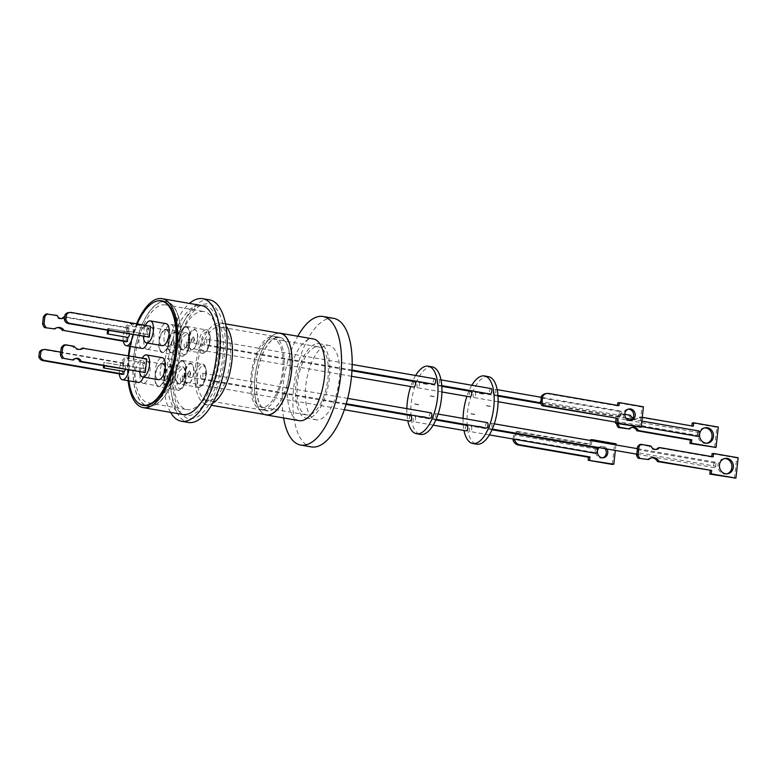 <?xml version="1.0" encoding="UTF-8"?>
<svg xmlns="http://www.w3.org/2000/svg" width="777" height="777" viewBox="0 0 777 777"><rect width="100%" height="100%" fill="white"/><g stroke="black" fill="none" stroke-linecap="round" stroke-linejoin="round"><path stroke-width="0.58" stroke-dasharray="3.88 2.91" d="M220.027 357.167A55.759 23.834 -80.2 0 0 201.738 305.594A55.759 23.834 -80.2 0 0 170.911 363.986A55.759 23.834 -80.2 0 0 189.209 415.559A55.759 23.834 -80.2 0 0 220.027 357.167M201.262 366.589C199.194 368.628 197.844 371.921 197.232 376.476C196.902 384.207 198.562 387.082 202.205 385.11C204.273 383.071 205.614 379.778 206.235 375.223C206.565 367.492 204.905 364.617 201.262 366.589M181.789 368.871C179.37 370.542 177.778 374.019 177.02 379.283C176.622 386.266 178.04 389.316 181.255 388.442C183.663 386.742 185.256 383.275 186.024 378.03C186.383 371.124 184.975 368.075 181.789 368.871M209.518 344.347C210.936 336.645 210.004 332.449 206.731 331.75C204.604 332.294 202.914 334.819 201.651 339.316C200.233 347.018 201.165 351.214 204.438 351.923C206.565 351.369 208.255 348.844 209.518 344.347M283.595 417.958A65.239 27.885 99.8 0 1 283.168 384.77A65.239 27.885 99.8 0 1 297.776 336.247M333.692 318.347A65.239 27.885 -80.2 0 0 329.866 318.298A65.239 27.885 -80.2 0 0 294.366 382.235A65.239 27.885 -80.2 0 0 311.373 446.911M326.777 345.386A37.762 16.142 99.8 0 1 328.992 345.425A37.762 16.142 99.8 0 1 338.84 382.857A37.762 16.142 99.8 0 1 318.288 419.862A37.762 16.142 99.8 0 1 316.074 419.833A37.762 16.142 99.8 0 1 306.225 382.401A37.762 16.142 99.8 0 1 326.777 345.386M316.929 343.677A37.762 16.142 99.8 0 1 319.143 343.716A37.762 16.142 99.8 0 1 328.992 381.148A37.762 16.142 99.8 0 1 308.44 418.152A37.762 16.142 99.8 0 1 306.225 418.123A37.762 16.142 99.8 0 1 296.377 380.691A37.762 16.142 99.8 0 1 316.929 343.677M299.135 420.648A41.472 17.725 99.8 0 1 287.956 382.333A41.472 17.725 99.8 0 1 310.878 338.908A41.472 17.725 99.8 0 1 313.316 338.937M264.666 414.5A41.472 17.725 99.8 0 1 255.662 371.998A41.472 17.725 99.8 0 1 277.943 333.187A41.472 17.725 99.8 0 1 278.788 333.119M316.569 346.843A34.557 14.773 99.8 0 1 318.599 346.872A34.557 14.773 99.8 0 1 327.603 381.128A34.557 14.773 99.8 0 1 308.799 414.996A34.557 14.773 99.8 0 1 306.779 414.967A34.557 14.773 99.8 0 1 297.766 380.711A34.557 14.773 99.8 0 1 316.569 346.843M271.26 338.976A34.557 14.773 99.8 0 1 273.29 339.005A34.557 14.773 99.8 0 1 282.294 373.261A34.557 14.773 99.8 0 1 263.49 407.129A34.557 14.773 99.8 0 1 261.47 407.099A34.557 14.773 99.8 0 1 252.457 372.843A34.557 14.773 99.8 0 1 271.26 338.976M280.351 333.382A41.298 17.657 -80.2 0 0 255.099 376.602A41.298 17.657 -80.2 0 0 266.22 414.772M263.218 409.586A37.043 15.831 99.8 0 1 261.043 409.557A37.043 15.831 99.8 0 1 251.379 372.834A37.043 15.831 99.8 0 1 271.542 336.528A37.043 15.831 99.8 0 1 273.708 336.558A37.043 15.831 99.8 0 1 283.372 373.271A37.043 15.831 99.8 0 1 263.218 409.586M277.447 337.548A37.043 15.831 -80.2 0 0 257.294 373.854A37.043 15.831 -80.2 0 0 266.948 410.577A37.043 15.831 -80.2 0 0 269.124 410.606A37.043 15.831 -80.2 0 0 289.277 374.3A37.043 15.831 -80.2 0 0 279.623 337.577A37.043 15.831 -80.2 0 0 277.447 337.548M289.724 371.794A37.325 15.948 99.8 0 1 266.899 410.848A37.325 15.948 99.8 0 1 256.847 376.359A37.325 15.948 99.8 0 1 279.671 337.305A37.325 15.948 99.8 0 1 289.724 371.794M170.571 412.364A62.199 26.583 99.8 0 1 165.831 355.429A62.199 26.583 99.8 0 1 189.481 303.418M209.557 299.883A62.199 26.583 -80.2 0 0 205.905 299.835A62.199 26.583 -80.2 0 0 172.067 360.8A62.199 26.583 -80.2 0 0 188.287 422.455M182.566 414.452A55.293 23.631 99.8 0 1 167.677 363.354A55.293 23.631 99.8 0 1 201.476 305.497M128.088 380.72A55.293 23.631 99.8 0 1 128.273 356.517A55.293 23.631 99.8 0 1 128.37 355.711M129.856 346.338A55.293 23.631 99.8 0 1 136.577 323.824M201.058 311.509A49.757 21.27 99.8 0 1 203.982 311.548A49.757 21.27 99.8 0 1 216.958 360.868A49.757 21.27 99.8 0 1 189.879 409.644A49.757 21.27 99.8 0 1 186.966 409.605A49.757 21.27 99.8 0 1 173.99 360.275A49.757 21.27 99.8 0 1 201.058 311.509M162.646 304.837A49.757 21.27 99.8 0 1 165.569 304.875A49.757 21.27 99.8 0 1 178.545 354.205A49.757 21.27 99.8 0 1 151.466 402.972A49.757 21.27 99.8 0 1 148.543 402.933A49.757 21.27 99.8 0 1 135.577 353.603A49.757 21.27 99.8 0 1 162.646 304.837M139.248 403.661A53.137 22.708 99.8 0 1 129.225 356.381A53.137 22.708 99.8 0 1 157.061 301.068M133.654 357.158A53.137 22.708 -80.2 0 0 147.97 406.254A53.137 22.708 -80.2 0 0 180.458 350.66A53.137 22.708 -80.2 0 0 166.142 301.554A53.137 22.708 -80.2 0 0 133.654 357.158M147.611 349.31A11.169 4.769 99.8 0 1 146.96 349.31A11.169 4.769 99.8 0 1 144.046 338.238A11.169 4.769 99.8 0 1 150.116 327.292A11.169 4.769 99.8 0 1 150.777 327.302A11.169 4.769 99.8 0 1 153.691 338.364A11.169 4.769 99.8 0 1 147.611 349.31M165.452 329.953A11.169 4.769 -80.2 0 0 159.372 340.899A11.169 4.769 -80.2 0 0 162.286 351.962A11.169 4.769 -80.2 0 0 162.937 351.971A11.169 4.769 -80.2 0 0 169.017 341.025A11.169 4.769 -80.2 0 0 166.103 329.963A11.169 4.769 -80.2 0 0 165.452 329.953M163.966 380.526A11.169 4.769 99.8 0 1 163.316 380.516A11.169 4.769 99.8 0 1 160.402 369.444A11.169 4.769 99.8 0 1 166.482 358.498A11.169 4.769 99.8 0 1 167.133 358.508A11.169 4.769 99.8 0 1 170.046 369.58A11.169 4.769 99.8 0 1 163.966 380.526M181.808 361.159A11.169 4.769 -80.2 0 0 175.738 372.105A11.169 4.769 -80.2 0 0 178.642 383.178A11.169 4.769 -80.2 0 0 179.302 383.187A11.169 4.769 -80.2 0 0 185.373 372.241A11.169 4.769 -80.2 0 0 182.469 361.169A11.169 4.769 -80.2 0 0 181.808 361.159M143.755 383.333A11.169 4.769 99.8 0 1 143.104 383.323A11.169 4.769 99.8 0 1 140.19 372.251A11.169 4.769 99.8 0 1 146.27 361.305A11.169 4.769 99.8 0 1 146.921 361.315A11.169 4.769 99.8 0 1 149.835 372.387A11.169 4.769 99.8 0 1 143.755 383.333M161.597 363.966A11.169 4.769 -80.2 0 0 155.526 374.912A11.169 4.769 -80.2 0 0 158.43 385.984A11.169 4.769 -80.2 0 0 159.091 385.994A11.169 4.769 -80.2 0 0 165.171 375.048A11.169 4.769 -80.2 0 0 162.257 363.976A11.169 4.769 -80.2 0 0 161.597 363.966M167.822 346.513A11.169 4.769 99.8 0 1 167.172 346.503A11.169 4.769 99.8 0 1 164.258 335.431A11.169 4.769 99.8 0 1 170.328 324.485A11.169 4.769 99.8 0 1 170.989 324.495A11.169 4.769 99.8 0 1 173.902 335.557A11.169 4.769 99.8 0 1 167.822 346.513M185.664 327.146A11.169 4.769 -80.2 0 0 179.584 338.092A11.169 4.769 -80.2 0 0 182.498 349.164A11.169 4.769 -80.2 0 0 183.149 349.164A11.169 4.769 -80.2 0 0 189.229 338.218A11.169 4.769 -80.2 0 0 186.315 327.156A11.169 4.769 -80.2 0 0 185.664 327.146M128.827 380.847A52.914 22.611 99.8 0 1 128.885 355.798M130.361 346.425A52.914 22.611 99.8 0 1 137.228 323.931M151.117 406.08A52.914 22.611 99.8 0 1 148.009 406.041A52.914 22.611 99.8 0 1 134.217 353.593A52.914 22.611 99.8 0 1 163.005 301.729A52.914 22.611 99.8 0 1 166.103 301.767A52.914 22.611 99.8 0 1 179.905 354.225A52.914 22.611 99.8 0 1 151.117 406.08M162.859 352.68A11.888 5.08 99.8 0 1 162.16 352.671A11.888 5.08 99.8 0 1 159.062 340.889A11.888 5.08 99.8 0 1 165.53 329.244A11.888 5.08 99.8 0 1 166.229 329.254A11.888 5.08 99.8 0 1 169.328 341.035A11.888 5.08 99.8 0 1 162.859 352.68M175.32 372.902A11.888 5.08 99.8 0 1 182.585 360.46A11.888 5.08 99.8 0 1 185.79 371.445A11.888 5.08 99.8 0 1 178.525 383.887A11.888 5.08 99.8 0 1 175.32 372.902M155.109 375.709A11.888 5.08 99.8 0 1 162.374 363.267A11.888 5.08 99.8 0 1 165.579 374.252A11.888 5.08 99.8 0 1 158.314 386.693A11.888 5.08 99.8 0 1 155.109 375.709M183.071 349.873A11.888 5.08 99.8 0 1 182.372 349.864A11.888 5.08 99.8 0 1 179.273 338.082A11.888 5.08 99.8 0 1 185.742 326.437A11.888 5.08 99.8 0 1 186.441 326.447A11.888 5.08 99.8 0 1 189.539 338.228A11.888 5.08 99.8 0 1 183.071 349.873M123.368 341.278A11.169 4.769 99.8 0 1 124.456 330.06A11.169 4.769 99.8 0 1 129.438 323.698A11.169 4.769 99.8 0 1 130.089 323.708A11.169 4.769 99.8 0 1 133.003 334.79M142.036 348.446A11.169 4.769 99.8 0 1 139.122 337.383A11.169 4.769 99.8 0 1 145.192 326.437A11.169 4.769 99.8 0 1 145.853 326.447A11.169 4.769 99.8 0 1 147.309 343.055M139.656 372.028A11.169 4.769 99.8 0 1 142.23 358.119M158.391 379.662A11.169 4.769 99.8 0 1 155.478 368.589A11.169 4.769 99.8 0 1 161.558 357.643A11.169 4.769 99.8 0 1 162.208 357.653M119.328 373.883A11.169 4.769 99.8 0 1 125.583 357.711A11.169 4.769 99.8 0 1 126.243 357.721A11.169 4.769 99.8 0 1 128.914 370.163M138.18 382.469A11.169 4.769 99.8 0 1 135.266 371.396A11.169 4.769 99.8 0 1 141.346 360.45A11.169 4.769 99.8 0 1 141.997 360.46A11.169 4.769 99.8 0 1 143.463 377.068M143.356 336.587A11.169 4.769 99.8 0 1 145.425 325.359M162.238 345.648A11.169 4.769 99.8 0 1 159.334 334.576A11.169 4.769 99.8 0 1 165.404 323.63A11.169 4.769 99.8 0 1 166.064 323.64M414.549 381.633A2.768 1.185 -80.2 0 0 413.073 384.159A2.768 1.185 -80.2 0 0 413.607 387.033M185.062 347.368A2.768 1.185 99.8 0 1 184.897 347.358A2.768 1.185 99.8 0 1 184.178 344.619A2.768 1.185 99.8 0 1 185.684 341.909A2.768 1.185 99.8 0 1 185.849 341.919A2.768 1.185 99.8 0 1 186.567 344.658A2.768 1.185 99.8 0 1 185.062 347.368M430.905 412.849A2.768 1.185 -80.2 0 0 429.428 415.374A2.768 1.185 -80.2 0 0 429.963 418.249M201.418 378.574A2.768 1.185 99.8 0 1 201.262 378.574A2.768 1.185 99.8 0 1 200.544 375.835A2.768 1.185 99.8 0 1 202.039 373.125A2.768 1.185 99.8 0 1 202.205 373.125A2.768 1.185 99.8 0 1 202.923 375.864A2.768 1.185 99.8 0 1 201.418 378.574M410.693 415.656A2.768 1.185 -80.2 0 0 409.217 418.181A2.768 1.185 -80.2 0 0 409.761 421.047M181.216 381.381A2.768 1.185 99.8 0 1 181.051 381.381A2.768 1.185 99.8 0 1 180.332 378.642A2.768 1.185 99.8 0 1 181.828 375.932A2.768 1.185 99.8 0 1 181.993 375.932A2.768 1.185 99.8 0 1 182.712 378.671A2.768 1.185 99.8 0 1 181.216 381.381M434.751 378.826A2.768 1.185 -80.2 0 0 433.284 381.352A2.768 1.185 -80.2 0 0 433.819 384.226M205.274 344.561A2.768 1.185 99.8 0 1 205.109 344.551A2.768 1.185 99.8 0 1 204.39 341.812A2.768 1.185 99.8 0 1 205.895 339.102A2.768 1.185 99.8 0 1 206.06 339.112A2.768 1.185 99.8 0 1 206.779 341.851A2.768 1.185 99.8 0 1 205.274 344.561M61.354 318.609A5.118 4.584 -97.9 0 1 60.635 318.784A5.118 4.584 -97.9 0 1 59.353 318.755A5.118 4.584 -97.9 0 1 55.73 315.637L57.187 315.443M75.631 358.459A5.118 4.584 82.1 0 0 74.893 358.498A5.118 4.584 82.1 0 0 71.989 360.275M415.637 375.485A34.275 14.656 -80.2 0 0 412.975 380.633M412.694 381.284A34.275 14.656 -80.2 0 0 410.703 386.558M432.226 366.87A34.275 14.656 -80.2 0 0 411.266 402.748A34.275 14.656 -80.2 0 0 420.503 434.421M487.092 422.601A2.768 1.185 -80.2 0 0 485.625 425.126A2.768 1.185 -80.2 0 0 486.159 428.001M434.226 418.988A2.768 1.185 99.8 0 1 434.061 418.978A2.768 1.185 99.8 0 1 433.343 416.239A2.768 1.185 99.8 0 1 434.848 413.529A2.768 1.185 99.8 0 1 435.003 413.529A2.768 1.185 99.8 0 1 435.722 416.278A2.768 1.185 99.8 0 1 434.226 418.988M470.736 391.394A2.768 1.185 -80.2 0 0 469.259 393.91A2.768 1.185 -80.2 0 0 469.803 396.785M417.861 387.772A2.768 1.185 99.8 0 1 417.705 387.772A2.768 1.185 99.8 0 1 416.977 385.033A2.768 1.185 99.8 0 1 418.482 382.323A2.768 1.185 99.8 0 1 418.648 382.323A2.768 1.185 99.8 0 1 419.366 385.062A2.768 1.185 99.8 0 1 417.861 387.772M466.88 425.407A2.768 1.185 -80.2 0 0 465.413 427.933A2.768 1.185 -80.2 0 0 465.947 430.808M414.015 421.785A2.768 1.185 99.8 0 1 413.85 421.785A2.768 1.185 99.8 0 1 413.131 419.046A2.768 1.185 99.8 0 1 414.636 416.336A2.768 1.185 99.8 0 1 414.792 416.336A2.768 1.185 99.8 0 1 415.52 419.085A2.768 1.185 99.8 0 1 414.015 421.785M490.947 388.587A2.768 1.185 -80.2 0 0 489.471 391.103A2.768 1.185 -80.2 0 0 490.015 393.978M438.073 384.965A2.768 1.185 99.8 0 1 437.907 384.965A2.768 1.185 99.8 0 1 437.189 382.226A2.768 1.185 99.8 0 1 438.694 379.516A2.768 1.185 99.8 0 1 438.859 379.516A2.768 1.185 99.8 0 1 439.578 382.255A2.768 1.185 99.8 0 1 438.073 384.965M471.824 385.237A34.275 14.656 -80.2 0 0 469.172 390.384M468.881 391.045A34.275 14.656 -80.2 0 0 466.89 396.309M488.422 376.631A34.275 14.656 -80.2 0 0 467.463 412.5A34.275 14.656 -80.2 0 0 476.699 444.182M637.227 449.572L716.025 463.247A2.768 1.185 -80.2 0 0 715.316 462.189A2.768 1.185 -80.2 0 0 715.161 462.189A2.768 1.185 -80.2 0 0 713.655 464.899A2.768 1.185 -80.2 0 0 714.374 467.637A2.768 1.185 -80.2 0 0 714.539 467.637A2.768 1.185 -80.2 0 0 715.695 466.258L636.897 452.573M490.413 428.739A2.768 1.185 99.8 0 1 490.248 428.739A2.768 1.185 99.8 0 1 489.529 425.99A2.768 1.185 99.8 0 1 491.035 423.28A2.768 1.185 99.8 0 1 491.2 423.29A2.768 1.185 99.8 0 1 491.919 426.029A2.768 1.185 99.8 0 1 490.413 428.739M698.795 430.973A2.768 1.185 -80.2 0 0 697.639 432.352L618.842 418.677A2.768 1.185 -80.2 0 0 618.502 421.678L697.299 435.353A2.768 1.185 -80.2 0 0 697.863 436.373M474.057 397.523A2.768 1.185 99.8 0 1 473.892 397.523A2.768 1.185 99.8 0 1 473.174 394.784A2.768 1.185 99.8 0 1 474.679 392.074A2.768 1.185 99.8 0 1 474.834 392.074A2.768 1.185 99.8 0 1 475.563 394.813A2.768 1.185 99.8 0 1 474.057 397.523M596.445 447.892A2.768 1.185 -80.2 0 0 595.425 448.951L515.132 435.013A2.768 1.185 -80.2 0 0 514.733 438.626L595.017 452.564A2.768 1.185 -80.2 0 0 595.512 453.292M470.202 431.546A2.768 1.185 99.8 0 1 470.036 431.536A2.768 1.185 99.8 0 1 469.318 428.797A2.768 1.185 99.8 0 1 470.823 426.087A2.768 1.185 99.8 0 1 470.988 426.097A2.768 1.185 99.8 0 1 471.707 428.836A2.768 1.185 99.8 0 1 470.202 431.546M541.025 397.911L621.309 411.849A2.768 1.185 -80.2 0 0 620.668 411.072A2.768 1.185 -80.2 0 0 620.512 411.072A2.768 1.185 -80.2 0 0 619.007 413.782A2.768 1.185 -80.2 0 0 619.725 416.521A2.768 1.185 -80.2 0 0 619.891 416.521A2.768 1.185 -80.2 0 0 620.91 415.462L540.627 401.524M494.269 394.716A2.768 1.185 99.8 0 1 494.104 394.716A2.768 1.185 99.8 0 1 493.385 391.977A2.768 1.185 99.8 0 1 494.891 389.267A2.768 1.185 99.8 0 1 495.046 389.267A2.768 1.185 99.8 0 1 495.775 392.006A2.768 1.185 99.8 0 1 494.269 394.716M655.875 449.407A5.983 5.352 -98.9 0 1 655.157 449.582A5.983 5.352 -98.9 0 1 653.574 449.562A5.983 5.352 -98.9 0 1 649.485 446.289L650.951 446.056M726.864 473.853A7.78 6.964 -98.9 0 1 726.136 474.009A7.78 6.964 -98.9 0 1 724.086 473.999A7.78 6.964 -98.9 0 1 717.948 466.268A7.78 6.964 -98.9 0 1 723.717 458.644A7.78 6.964 -98.9 0 1 724.465 458.566M631.963 427.399A5.983 5.352 81.5 0 0 631.215 427.457A5.983 5.352 81.5 0 0 628.117 429.234M704.652 427.884A7.78 6.964 81.5 0 0 703.913 427.952A7.78 6.964 81.5 0 0 698.096 435.567A7.78 6.964 81.5 0 0 704.215 443.317A7.78 6.964 81.5 0 0 706.235 443.346A7.78 6.964 81.5 0 0 706.953 443.191M606.944 448.989A5.808 5.196 81.5 0 0 603.253 446.319A5.808 5.196 81.5 0 0 601.748 446.299A5.808 5.196 81.5 0 0 599.106 447.63M605.069 448.659A5.808 5.196 81.5 0 0 601.738 446.542A5.808 5.196 81.5 0 0 600.232 446.532A5.808 5.196 81.5 0 0 595.891 452.204A5.808 5.196 81.5 0 0 600.456 457.993A5.808 5.196 81.5 0 0 601.961 458.012A5.808 5.196 81.5 0 0 602.709 457.838M630.147 420.493A5.808 5.196 -98.9 0 1 629.399 420.668A5.808 5.196 -98.9 0 1 627.874 420.658A5.808 5.196 -98.9 0 1 623.29 414.889A5.808 5.196 -98.9 0 1 627.602 409.197A5.808 5.196 -98.9 0 1 628.36 409.149M616.86 423.465L617.686 416.122L619.152 415.899L618.842 418.677M618.502 421.678L618.278 423.718M513.199 439.034L513.762 434.003L515.248 433.78M515.695 433.148A7.1 6.352 -98.5 0 1 517.55 431.497L516.035 431.73A7.1 6.352 81.5 0 0 514.529 432.954M516.035 431.73L589.908 444.551L590.365 440.501M590.433 439.86L614.568 444.046L612.295 464.432M619.152 415.899A8.984 8.042 -98.5 0 1 621.328 413.694L619.861 413.908L628.923 415.481A7.187 6.43 81.5 0 0 635.557 419.172A7.187 6.43 81.5 0 0 639.092 417.249L691.889 425.942M692.22 423.028L716.841 427.301L714.568 447.688M619.861 413.908A8.984 8.042 81.5 0 0 617.686 416.122M639.675 427.428L641.919 407.051L643.434 406.808M641.919 407.051L617.783 402.855M617.501 405.4L617.453 405.885L618.968 405.652M617.453 405.885L547.28 393.706A7.1 6.352 81.1 0 0 545.405 393.696M517.55 431.497L591.423 444.318L589.908 444.551M591.423 444.318L591.821 440.753M616.083 443.822L614.568 444.046M615.957 444.939L615.335 450.446M621.328 413.694L624.805 414.296M630.38 415.268L628.923 415.481M632.964 418.094A7.187 6.43 81.5 0 0 637.014 418.958A7.187 6.43 81.5 0 0 640.559 417.026L639.092 417.249M640.559 417.026L642.268 417.327M693.307 426.185L691.841 426.408M718.307 427.078L716.841 427.301M647.27 459.79A7.187 6.43 -98.9 0 1 650.757 457.867A7.187 6.43 -98.9 0 1 651.505 457.799M734.44 478.36L736.683 457.983L738.15 457.75M736.683 457.983L712.062 453.71M711.742 456.614L713.15 456.857M711.693 457.09L658.226 447.805M649.485 446.289L639.714 444.59M621.309 411.849L620.91 415.462M514.656 439.287L514.733 438.626M515.132 435.013L515.277 433.78M595.017 452.564L595.425 448.951M697.299 435.353L697.639 432.352M716.025 463.247L715.695 466.258M463.063 418.405A34.275 14.656 -80.2 0 0 463.16 424.028M463.209 424.747A34.275 14.656 -80.2 0 0 463.976 430.487M406.866 408.653A34.275 14.656 -80.2 0 0 406.963 414.277M407.012 414.986A34.275 14.656 -80.2 0 0 407.779 420.736M127.399 331.041A2.768 1.185 99.8 0 1 127.234 331.041A2.768 1.185 99.8 0 1 126.515 328.302A2.768 1.185 99.8 0 1 128.02 325.592L127.399 331.041L148.086 334.634L147.776 337.354M71.231 312.48L69.726 312.694A5.526 4.953 82.1 0 0 68.337 312.665M69.726 312.694L149.009 326.457L148.698 329.176L128.02 325.592M149.009 326.457L150.524 326.243M122.222 374.388L123.465 363.481L124.971 363.277L60.732 352.127M123.465 363.481L44.172 349.718A5.526 4.953 82.1 0 0 42.793 349.699M103.594 365.763L103.982 362.412A2.768 1.185 99.8 0 1 104.118 362.412A2.768 1.185 99.8 0 1 104.672 365.948M123.669 365.831L103.982 362.412M125.359 369.541A2.768 1.185 99.8 0 0 124.806 366.006A2.768 1.185 99.8 0 0 124.66 365.996L124.971 363.277M123.057 371.28L124.048 371.455M123.543 365.054A2.768 1.185 99.8 0 1 123.388 365.054A2.768 1.185 99.8 0 1 122.659 362.315A2.768 1.185 99.8 0 1 124.165 359.605L123.543 365.054L144.231 368.648L143.764 372.737M63.976 344.988L72.776 346.513A7.197 6.449 82.1 0 0 78.992 349.592A7.197 6.449 82.1 0 0 79.72 349.446M82.119 348.135L145.318 359.11L144.852 363.199L124.165 359.605M145.318 359.11L146.775 358.906M74.242 346.319L72.776 346.513M125.942 341.725L127.496 328.098L128.963 327.894L64.996 316.793A5.118 4.584 -97.9 0 1 64.695 317.171M127.496 328.098L63.529 316.997M55.73 315.637L46.154 313.976M53.409 329.137A7.197 6.449 -97.9 0 1 56.536 327.68A7.197 6.449 -97.9 0 1 57.275 327.632M107.585 330.38L107.809 328.399A2.768 1.185 99.8 0 1 107.974 328.399A2.768 1.185 99.8 0 1 108.741 330.584M128.963 327.894L128.496 331.983L107.809 328.399M148.086 334.634A2.768 1.185 99.8 0 1 147.921 334.625A2.768 1.185 99.8 0 1 147.203 331.886A2.768 1.185 99.8 0 1 148.698 329.176M144.231 368.648A2.768 1.185 99.8 0 1 144.066 368.648A2.768 1.185 99.8 0 1 143.347 365.909A2.768 1.185 99.8 0 1 144.852 363.199M128.496 331.983A2.768 1.185 99.8 0 1 128.652 331.983A2.768 1.185 99.8 0 1 129.429 334.178M189.685 370.979A2.768 1.185 -80.2 0 0 188.18 373.688A2.768 1.185 -80.2 0 0 188.898 376.427A2.768 1.185 -80.2 0 0 189.064 376.427A2.768 1.185 -80.2 0 0 190.569 373.718A2.768 1.185 -80.2 0 0 189.841 370.979A2.768 1.185 -80.2 0 0 189.685 370.979M188.558 376.34A2.768 1.185 99.8 0 1 188.393 376.34A2.768 1.185 99.8 0 1 187.675 373.601A2.768 1.185 99.8 0 1 189.18 370.891A2.768 1.185 99.8 0 1 189.335 370.891A2.768 1.185 99.8 0 1 190.054 373.63A2.768 1.185 99.8 0 1 188.558 376.34M184.304 374.271A10.509 4.487 -80.2 0 0 187.131 383.974A10.509 4.487 -80.2 0 0 189.433 383.11A10.509 4.487 -80.2 0 0 193.551 372.989A10.509 4.487 -80.2 0 0 192.599 364.869A10.509 4.487 -80.2 0 0 190.724 363.277A10.509 4.487 -80.2 0 0 184.304 374.271M184.236 374.261A10.509 4.487 -80.2 0 0 187.072 383.964A10.509 4.487 -80.2 0 0 193.492 372.97A10.509 4.487 -80.2 0 0 190.666 363.267A10.509 4.487 -80.2 0 0 184.236 374.261M193.774 373.096A10.004 4.274 99.8 0 1 189.86 382.74A10.004 4.274 99.8 0 1 184.965 374.32A10.004 4.274 99.8 0 1 188.374 365.19A10.004 4.274 99.8 0 1 192.871 365.365A10.004 4.274 99.8 0 1 193.774 373.096M193.531 336.956A2.768 1.185 -80.2 0 0 192.026 339.666A2.768 1.185 -80.2 0 0 192.754 342.414A2.768 1.185 -80.2 0 0 192.91 342.414A2.768 1.185 -80.2 0 0 194.415 339.704A2.768 1.185 -80.2 0 0 193.696 336.965A2.768 1.185 -80.2 0 0 193.531 336.956M192.405 342.327A2.768 1.185 99.8 0 1 192.24 342.327A2.768 1.185 99.8 0 1 191.521 339.578A2.768 1.185 99.8 0 1 193.026 336.868A2.768 1.185 99.8 0 1 193.191 336.878A2.768 1.185 99.8 0 1 193.91 339.617A2.768 1.185 99.8 0 1 192.405 342.327M191.598 349.971A10.509 4.487 -80.2 0 0 193.288 349.096A10.509 4.487 -80.2 0 0 197.407 338.966A10.509 4.487 -80.2 0 0 196.455 330.856A10.509 4.487 -80.2 0 0 194.58 329.263A10.509 4.487 -80.2 0 0 193.959 329.254A10.509 4.487 -80.2 0 0 188.151 340.248A10.509 4.487 -80.2 0 0 190.987 349.961A10.509 4.487 -80.2 0 0 191.598 349.971M191.54 349.961A10.509 4.487 -80.2 0 0 197.251 339.666A10.509 4.487 -80.2 0 0 194.512 329.244A10.509 4.487 -80.2 0 0 193.9 329.244A10.509 4.487 -80.2 0 0 188.18 339.539A10.509 4.487 -80.2 0 0 190.919 349.951A10.509 4.487 -80.2 0 0 191.54 349.961M197.63 339.073A10.004 4.274 99.8 0 1 193.706 348.718A10.004 4.274 99.8 0 1 188.811 340.297A10.004 4.274 99.8 0 1 192.22 331.167A10.004 4.274 99.8 0 1 196.727 331.342A10.004 4.274 99.8 0 1 197.63 339.073M173.32 339.763A2.768 1.185 -80.2 0 0 171.814 342.472A2.768 1.185 -80.2 0 0 172.543 345.211A2.768 1.185 -80.2 0 0 172.698 345.221A2.768 1.185 -80.2 0 0 174.203 342.511A2.768 1.185 -80.2 0 0 173.485 339.772A2.768 1.185 -80.2 0 0 173.32 339.763M172.193 345.134A2.768 1.185 99.8 0 1 172.038 345.124A2.768 1.185 99.8 0 1 171.309 342.385A2.768 1.185 99.8 0 1 172.815 339.675A2.768 1.185 99.8 0 1 172.98 339.685A2.768 1.185 99.8 0 1 173.698 342.424A2.768 1.185 99.8 0 1 172.193 345.134M171.387 352.777A10.509 4.487 -80.2 0 0 173.077 351.903A10.509 4.487 -80.2 0 0 177.195 341.773A10.509 4.487 -80.2 0 0 176.243 333.654A10.509 4.487 -80.2 0 0 174.369 332.061A10.509 4.487 -80.2 0 0 173.747 332.061A10.509 4.487 -80.2 0 0 167.939 343.055A10.509 4.487 -80.2 0 0 170.775 352.768A10.509 4.487 -80.2 0 0 171.387 352.777M171.328 352.768A10.509 4.487 -80.2 0 0 177.039 342.463A10.509 4.487 -80.2 0 0 174.301 332.051A10.509 4.487 -80.2 0 0 173.689 332.041A10.509 4.487 -80.2 0 0 167.968 342.346A10.509 4.487 -80.2 0 0 170.707 352.758A10.509 4.487 -80.2 0 0 171.328 352.768M177.418 341.88A10.004 4.274 99.8 0 1 173.494 351.525A10.004 4.274 99.8 0 1 168.609 343.104A10.004 4.274 99.8 0 1 172.008 333.974A10.004 4.274 99.8 0 1 176.515 334.149A10.004 4.274 99.8 0 1 177.418 341.88M169.473 373.786A2.768 1.185 -80.2 0 0 167.968 376.495A2.768 1.185 -80.2 0 0 168.687 379.234A2.768 1.185 -80.2 0 0 168.852 379.234A2.768 1.185 -80.2 0 0 170.357 376.524A2.768 1.185 -80.2 0 0 169.629 373.786A2.768 1.185 -80.2 0 0 169.473 373.786M168.347 379.147A2.768 1.185 99.8 0 1 168.182 379.147A2.768 1.185 99.8 0 1 167.463 376.408A2.768 1.185 99.8 0 1 168.968 373.698A2.768 1.185 99.8 0 1 169.124 373.698A2.768 1.185 99.8 0 1 169.852 376.437A2.768 1.185 99.8 0 1 168.347 379.147M164.093 377.078A10.509 4.487 -80.2 0 0 166.919 386.781A10.509 4.487 -80.2 0 0 169.221 385.916A10.509 4.487 -80.2 0 0 173.339 375.786A10.509 4.487 -80.2 0 0 172.387 367.676A10.509 4.487 -80.2 0 0 170.513 366.084A10.509 4.487 -80.2 0 0 164.093 377.078M164.025 377.068A10.509 4.487 -80.2 0 0 166.861 386.771A10.509 4.487 -80.2 0 0 173.281 375.777A10.509 4.487 -80.2 0 0 170.454 366.074A10.509 4.487 -80.2 0 0 164.025 377.068M173.572 375.893A10.004 4.274 99.8 0 1 169.648 385.547A10.004 4.274 99.8 0 1 164.753 377.117A10.004 4.274 99.8 0 1 168.162 367.997A10.004 4.274 99.8 0 1 172.659 368.172A10.004 4.274 99.8 0 1 173.572 375.893M173.426 364.714C169.095 393.23 179.468 422.474 192.414 418.259C204.807 418.958 222.28 385.839 224.417 357.634C228.749 329.118 218.366 299.873 205.419 304.089C193.036 303.389 175.553 336.499 173.426 364.714M212.597 403.234A41.298 17.657 99.8 0 1 206.633 404.428A41.298 17.657 99.8 0 1 195.503 366.258A41.298 17.657 99.8 0 1 220.755 323.038A41.298 17.657 99.8 0 1 225.981 326.175M197.261 366.016A37.325 15.948 99.8 0 1 220.076 326.962A37.325 15.948 99.8 0 1 230.128 361.451A37.325 15.948 99.8 0 1 207.313 400.505A37.325 15.948 99.8 0 1 197.261 366.016M186.519 334.547C183.731 335.567 181.847 339.141 180.866 345.26C180.458 351.311 181.585 354.458 184.227 354.72C187.014 353.71 188.898 350.136 189.879 344.017C190.287 337.966 189.17 334.819 186.519 334.547M185.227 332.663A11.888 5.08 -80.2 0 0 178.661 345.105A11.888 5.08 -80.2 0 0 181.867 356.089A11.888 5.08 -80.2 0 0 182.556 356.099A11.888 5.08 -80.2 0 0 189.132 343.657A11.888 5.08 -80.2 0 0 185.926 332.673A11.888 5.08 -80.2 0 0 185.227 332.663M205.487 374.864A11.888 5.08 -80.2 0 0 202.292 363.879A11.888 5.08 -80.2 0 0 195.017 376.321A11.888 5.08 -80.2 0 0 198.222 387.305A11.888 5.08 -80.2 0 0 205.487 374.864M185.276 377.671A11.888 5.08 -80.2 0 0 182.08 366.686A11.888 5.08 -80.2 0 0 174.806 379.127A11.888 5.08 -80.2 0 0 178.011 390.112A11.888 5.08 -80.2 0 0 185.276 377.671M202.768 353.302A11.888 5.08 -80.2 0 0 209.236 341.647A11.888 5.08 -80.2 0 0 206.138 329.866A11.888 5.08 -80.2 0 0 205.439 329.856A11.888 5.08 -80.2 0 0 198.97 341.501A11.888 5.08 -80.2 0 0 202.078 353.292A11.888 5.08 -80.2 0 0 202.768 353.302M548.795 393.473L547.28 393.706M45.688 349.514L44.172 349.718M225.573 323.873L218.473 322.067L220.192 325.126L222.698 335.13C223.65 341.938 223.659 349.669 222.708 358.314C221.076 371.571 217.842 383.071 212.995 392.812C207.857 401.272 204.914 405.186 204.147 404.574L211.441 405.264M279.671 337.305L220.076 326.962L215.511 324.728C216.064 324.252 217.181 328.147 218.861 336.431L218.755 357.867C217.094 381.614 202.875 403.273 202.263 401.078L207.313 400.505L266.899 410.848M166.229 329.254L185.926 332.673C188.85 333.08 190.219 336.839 190.044 343.939L186.733 353.467C184.431 355.847 182.809 356.721 181.867 356.089L162.16 352.671M182.585 360.46L202.292 363.879C205.206 364.316 206.585 368.075 206.41 375.155L203.088 384.683C200.787 387.063 199.165 387.937 198.222 387.305L178.525 383.887M162.374 363.267L182.08 366.686C185.013 367.132 186.383 370.891 186.198 377.962L182.877 387.49C180.575 389.86 178.953 390.734 178.011 390.112L158.314 386.693M186.441 326.447L206.138 329.866C207.974 329.001 209.401 331.886 210.412 338.529C208.984 348.368 206.575 353.302 203.185 353.302L182.372 349.864M319.143 343.716L328.992 345.425M273.29 339.005L318.599 346.872M261.043 409.557L266.948 410.577M165.569 304.875L203.982 311.548M147.97 406.254L143.541 405.487M146.96 349.31L162.286 351.962M163.316 380.516L178.642 383.178M143.104 383.323L158.43 385.984M167.172 346.503L182.498 349.164M145.62 405.623L148.009 406.041M351.515 376.282L184.897 347.358M346.221 403.739L201.262 378.574M344.328 409.722L181.051 381.381M351.991 370.046L205.109 344.551M74.893 358.498L76.36 358.294M434.12 396.717L430.176 396.037M425.796 417.2L421.853 416.521M418.58 404.798L414.636 404.108M426.903 384.314L422.96 383.634M436.101 419.337L434.061 418.978M441.928 391.977L417.705 387.772M433.158 425.136L413.85 421.785M441.773 385.635L437.907 384.965M481.983 426.962L478.049 426.272M474.766 414.549L470.823 413.869M483.09 394.065L479.147 393.385M490.306 406.478L486.373 405.788M714.374 467.637L636.722 454.156M492.288 429.089L490.248 428.739M641.248 426.573L615.666 422.134M498.115 401.728L473.892 397.523M489.345 434.887L470.036 431.536M619.725 416.521L540.491 402.768M497.97 395.386L494.104 394.716M727.602 473.785L726.136 474.009M631.215 427.457L632.682 427.233M706.235 443.346L707.692 443.123M601.961 458.012L603.476 457.779M630.914 420.435L629.399 420.668M629.108 408.964L627.602 409.197M600.232 446.532L601.748 446.299M703.913 427.952L705.38 427.729M635.557 419.172L637.014 418.958M725.184 458.411L723.717 458.644M652.224 457.643L650.757 457.867M656.623 449.349L655.157 449.582M620.668 411.072L541.093 397.261M497.202 389.646L495.046 389.267M492.006 429.739L470.988 426.097M641.86 421.066L632.002 419.357M626.068 418.327L540.753 403.516M498.018 396.095L474.834 392.074M715.316 462.189L637.334 448.65M494.279 423.824L491.2 423.29M490.345 406.254L486.412 405.575M483.129 393.852L479.186 393.162M474.805 414.335L470.862 413.646M482.022 426.738L478.088 426.058M441.015 379.895L438.859 379.516M435.81 419.988L414.792 416.336M441.822 386.344L418.648 382.323M438.092 414.073L435.003 413.529M426.932 384.1L422.999 383.411M418.618 404.574L414.675 403.894M425.835 416.987L421.892 416.307M434.158 396.503L430.215 395.823M78.992 349.592L80.458 349.388M62.092 318.58L60.635 318.784M57.993 327.476L56.536 327.68M147.921 334.625L127.234 331.041M124.806 366.006L104.118 362.412M144.066 368.648L123.388 365.054M128.652 331.983L107.974 328.399M352.175 364.471L206.06 339.112M346.027 404.399L181.993 375.932M347.678 398.378L202.205 373.125M351.952 370.746L185.849 341.919M126.243 357.721L141.997 360.46M130.089 323.708L145.853 326.447M163.714 301.359L166.103 301.767M170.989 324.495L186.315 327.156M146.921 361.315L162.257 363.976M167.133 358.508L182.469 361.169M150.777 327.302L166.103 329.963M166.142 301.554L161.713 300.786M148.543 402.933L186.966 409.605M273.708 336.558L279.623 337.577M261.47 407.099L306.779 414.967M306.225 418.123L316.074 419.833M188.898 376.427L188.393 376.34M189.841 370.979L189.335 370.891M192.871 365.365L192.599 364.869M192.754 342.414L192.24 342.327M193.696 336.965L193.191 336.878M196.727 331.342L196.455 330.856M172.543 345.211L172.038 345.124M173.485 339.772L172.98 339.685M176.515 334.149L176.243 333.654M168.687 379.234L168.182 379.147M169.629 373.786L169.124 373.698M172.659 368.172L172.387 367.676"/><path stroke-width="1.17" d="M297.776 336.247A65.239 27.885 99.8 0 1 319.23 316.443A65.239 27.885 99.8 0 1 323.057 316.501A65.239 27.885 99.8 0 1 340.627 376.796A65.239 27.885 99.8 0 1 304.565 445.114A65.239 27.885 99.8 0 1 300.738 445.066A65.239 27.885 99.8 0 1 283.595 417.958M300.738 445.066L311.373 446.911A65.239 27.885 -80.2 0 0 315.209 446.96A65.239 27.885 -80.2 0 0 350.709 383.022A65.239 27.885 -80.2 0 0 333.692 318.347L323.057 316.501M278.788 333.119A41.472 17.725 99.8 0 1 280.38 333.226L313.316 338.937A41.472 17.725 99.8 0 1 324.485 377.263A41.472 17.725 99.8 0 1 301.563 420.687A41.472 17.725 99.8 0 1 299.135 420.648L266.19 414.937A41.472 17.725 99.8 0 1 264.666 414.5M280.38 333.226A41.472 17.725 99.8 0 1 291.19 374.329A41.472 17.725 99.8 0 1 268.628 414.967A41.472 17.725 99.8 0 1 266.19 414.937M211.441 405.264L266.22 414.772A41.298 17.657 -80.2 0 0 291.472 371.552A41.298 17.657 -80.2 0 0 280.351 333.382L225.573 323.873M189.481 303.418A62.199 26.583 99.8 0 1 199.009 298.64A62.199 26.583 99.8 0 1 202.661 298.689A62.199 26.583 99.8 0 1 218.881 360.343A62.199 26.583 99.8 0 1 185.033 421.309A62.199 26.583 99.8 0 1 181.391 421.26A62.199 26.583 99.8 0 1 170.571 412.364M181.391 421.26L188.287 422.455A62.199 26.583 -80.2 0 0 191.929 422.503A62.199 26.583 -80.2 0 0 225.777 361.548A62.199 26.583 -80.2 0 0 209.557 299.883L202.661 298.689M136.577 323.824A55.293 23.631 99.8 0 1 162.082 298.659L201.476 305.497A55.293 23.631 99.8 0 1 216.375 356.594A55.293 23.631 99.8 0 1 182.566 414.452L143.172 407.614A55.293 23.631 99.8 0 1 128.088 380.72M128.37 355.711A55.293 23.631 99.8 0 1 129.856 346.338M162.082 298.659A55.293 23.631 99.8 0 1 176.971 349.757A55.293 23.631 99.8 0 1 143.172 407.614M157.061 301.068A53.137 22.708 99.8 0 1 161.713 300.786A53.137 22.708 99.8 0 1 176.029 349.883A53.137 22.708 99.8 0 1 143.541 405.487A53.137 22.708 99.8 0 1 139.248 403.661M137.228 323.931A52.914 22.611 99.8 0 1 158.081 300.874A52.914 22.611 99.8 0 1 161.179 300.913A52.914 22.611 99.8 0 1 174.98 353.37A52.914 22.611 99.8 0 1 146.193 405.225A52.914 22.611 99.8 0 1 143.085 405.186A52.914 22.611 99.8 0 1 128.827 380.847M128.885 355.798A52.914 22.611 99.8 0 1 130.361 346.425M133.003 334.79A11.169 4.769 99.8 0 1 126.923 345.726A11.169 4.769 99.8 0 1 126.272 345.716A11.169 4.769 99.8 0 1 123.368 341.278M147.309 343.055A11.169 4.769 99.8 0 1 142.686 348.455A11.169 4.769 99.8 0 1 142.036 348.446L126.272 345.716M142.23 358.119A11.169 4.769 99.8 0 1 145.794 354.904A11.169 4.769 99.8 0 1 146.455 354.914A11.169 4.769 99.8 0 1 149.359 365.986A11.169 4.769 99.8 0 1 143.289 376.932A11.169 4.769 99.8 0 1 142.628 376.923A11.169 4.769 99.8 0 1 139.656 372.028M146.455 354.914L162.208 357.653A11.169 4.769 99.8 0 1 165.122 368.725A11.169 4.769 99.8 0 1 159.042 379.671A11.169 4.769 99.8 0 1 158.391 379.662L142.628 376.923M128.914 370.163A11.169 4.769 99.8 0 1 123.077 379.739A11.169 4.769 99.8 0 1 122.416 379.73A11.169 4.769 99.8 0 1 119.328 373.883M143.463 377.068A11.169 4.769 99.8 0 1 138.83 382.478A11.169 4.769 99.8 0 1 138.18 382.469L122.416 379.73M145.425 325.359A11.169 4.769 99.8 0 1 149.65 320.891A11.169 4.769 99.8 0 1 150.301 320.901A11.169 4.769 99.8 0 1 153.215 331.973A11.169 4.769 99.8 0 1 147.135 342.919A11.169 4.769 99.8 0 1 146.484 342.91A11.169 4.769 99.8 0 1 143.356 336.587M150.301 320.901L166.064 323.64A11.169 4.769 99.8 0 1 168.978 334.702A11.169 4.769 99.8 0 1 162.898 345.658A11.169 4.769 99.8 0 1 162.238 345.648L146.484 342.91M413.607 387.033A2.768 1.185 -80.2 0 0 413.762 387.082A2.768 1.185 -80.2 0 0 413.927 387.092A2.768 1.185 -80.2 0 0 415.423 384.382A2.768 1.185 -80.2 0 0 414.704 381.643A2.768 1.185 -80.2 0 0 414.549 381.633M429.963 418.249A2.768 1.185 -80.2 0 0 430.118 418.298A2.768 1.185 -80.2 0 0 430.283 418.298A2.768 1.185 -80.2 0 0 431.789 415.588A2.768 1.185 -80.2 0 0 431.07 412.849A2.768 1.185 -80.2 0 0 430.905 412.849M409.761 421.047A2.768 1.185 -80.2 0 0 409.906 421.105A2.768 1.185 -80.2 0 0 410.071 421.105A2.768 1.185 -80.2 0 0 411.577 418.395A2.768 1.185 -80.2 0 0 410.858 415.656A2.768 1.185 -80.2 0 0 410.693 415.656M433.819 384.226A2.768 1.185 -80.2 0 0 433.974 384.275A2.768 1.185 -80.2 0 0 434.139 384.285A2.768 1.185 -80.2 0 0 435.635 381.575A2.768 1.185 -80.2 0 0 434.916 378.836A2.768 1.185 -80.2 0 0 434.751 378.826M64.695 317.171A5.118 4.584 -97.9 0 1 62.092 318.58A5.118 4.584 -97.9 0 1 60.81 318.551A5.118 4.584 -97.9 0 1 57.187 315.443L46.154 313.976A8.712 7.809 82.1 0 0 43.386 316.938L44.852 316.734L44.066 323.62L42.609 323.824A8.712 7.809 82.1 0 0 44.6 327.612L54.866 328.933A7.197 6.449 -97.9 0 1 57.993 327.476A7.197 6.449 -97.9 0 1 64.209 330.555L125.942 341.725L127.409 341.53L127.875 337.441L107.187 333.848L107.585 330.38M79.72 349.446A7.197 6.449 82.1 0 0 82.119 348.135L146.775 358.906L145.221 372.533L81.264 361.431A5.118 4.584 82.1 0 0 77.632 358.314A5.118 4.584 82.1 0 0 76.36 358.294A5.118 4.584 82.1 0 0 73.456 360.081L63.889 358.42A8.712 7.809 -97.9 0 1 61.888 354.633L60.421 354.827A8.712 7.809 82.1 0 0 62.422 358.615M145.221 372.533L79.798 361.635A5.118 4.584 82.1 0 0 76.175 358.518A5.118 4.584 82.1 0 0 75.631 358.459M407.779 420.736A34.275 14.656 -80.2 0 0 416.559 433.741A34.275 14.656 -80.2 0 0 437.519 397.873A34.275 14.656 -80.2 0 0 428.292 366.19A34.275 14.656 -80.2 0 0 415.637 375.485M412.975 380.633A34.275 14.656 -80.2 0 0 412.694 381.284M410.703 386.558A34.275 14.656 -80.2 0 0 407.333 402.059A34.275 14.656 -80.2 0 0 406.866 408.653M416.559 433.741L420.503 434.421A34.275 14.656 -80.2 0 0 441.462 398.552A34.275 14.656 -80.2 0 0 432.226 366.87L428.292 366.19M486.159 428.001A2.768 1.185 -80.2 0 0 486.315 428.049A2.768 1.185 -80.2 0 0 486.47 428.049A2.768 1.185 -80.2 0 0 487.975 425.34A2.768 1.185 -80.2 0 0 487.257 422.601A2.768 1.185 -80.2 0 0 487.092 422.601M469.803 396.785A2.768 1.185 -80.2 0 0 469.949 396.843A2.768 1.185 -80.2 0 0 470.114 396.843A2.768 1.185 -80.2 0 0 471.62 394.133A2.768 1.185 -80.2 0 0 470.901 391.394A2.768 1.185 -80.2 0 0 470.736 391.394M465.947 430.808A2.768 1.185 -80.2 0 0 466.103 430.856A2.768 1.185 -80.2 0 0 466.268 430.856A2.768 1.185 -80.2 0 0 467.764 428.146A2.768 1.185 -80.2 0 0 467.045 425.407A2.768 1.185 -80.2 0 0 466.88 425.407M490.015 393.978A2.768 1.185 -80.2 0 0 490.161 394.036A2.768 1.185 -80.2 0 0 490.326 394.036A2.768 1.185 -80.2 0 0 491.831 391.326A2.768 1.185 -80.2 0 0 491.113 388.587A2.768 1.185 -80.2 0 0 490.947 388.587M463.976 430.487A34.275 14.656 -80.2 0 0 472.756 443.492A34.275 14.656 -80.2 0 0 493.716 407.624A34.275 14.656 -80.2 0 0 484.479 375.942A34.275 14.656 -80.2 0 0 471.824 385.237M469.172 390.384A34.275 14.656 -80.2 0 0 468.881 391.045M466.89 396.309A34.275 14.656 -80.2 0 0 463.519 411.82A34.275 14.656 -80.2 0 0 463.063 418.405M472.756 443.492L476.699 444.182A34.275 14.656 -80.2 0 0 497.659 408.304A34.275 14.656 -80.2 0 0 488.422 376.631L484.479 375.942M697.863 436.373A2.768 1.185 -80.2 0 0 698.018 436.421A2.768 1.185 -80.2 0 0 698.173 436.431A2.768 1.185 -80.2 0 0 699.679 433.721A2.768 1.185 -80.2 0 0 698.96 430.973A2.768 1.185 -80.2 0 0 698.795 430.973M595.512 453.292A2.768 1.185 -80.2 0 0 595.668 453.341A2.768 1.185 -80.2 0 0 595.823 453.35A2.768 1.185 -80.2 0 0 597.328 450.641A2.768 1.185 -80.2 0 0 596.61 447.902A2.768 1.185 -80.2 0 0 596.445 447.892M636.596 455.351A8.984 8.042 81.1 0 0 638.208 458.216L648.727 459.557A7.187 6.43 -98.9 0 1 652.224 457.643A7.187 6.43 -98.9 0 1 658.906 461.324L711.654 470.473L711.276 473.853L735.906 478.127L738.15 457.75L713.529 453.477L713.15 456.857L659.683 447.571A5.983 5.352 -98.9 0 1 656.623 449.349A5.983 5.352 -98.9 0 1 655.04 449.339A5.983 5.352 -98.9 0 1 650.951 446.056L641.171 444.366A8.984 8.042 81.1 0 0 638.995 446.571L638.053 455.118L636.596 455.351L636.897 452.573A2.768 1.185 -80.2 0 0 637.227 449.572L637.538 446.804L638.995 446.571M724.465 458.566A7.78 6.964 -98.9 0 1 725.776 458.653A7.78 6.964 -98.9 0 1 731.895 465.977A7.78 6.964 -98.9 0 1 726.864 473.853M727.243 458.43A7.78 6.964 -98.9 0 1 733.371 466.161A7.78 6.964 -98.9 0 1 727.602 473.785A7.78 6.964 -98.9 0 1 725.553 473.766A7.78 6.964 -98.9 0 1 719.415 466.035A7.78 6.964 -98.9 0 1 725.184 458.411A7.78 6.964 -98.9 0 1 727.243 458.43M642.268 417.327L693.307 426.185L693.686 422.805L718.307 427.078L716.035 447.465L691.404 443.191L691.783 439.811L638.315 430.536A5.983 5.352 81.5 0 0 634.226 427.253A5.983 5.352 81.5 0 0 632.682 427.233A5.983 5.352 81.5 0 0 629.584 429.011L618.346 427.535A8.984 8.042 -98.5 0 1 616.734 424.669L616.86 423.465M716.035 447.465L689.947 443.414L690.326 440.035L636.858 430.749A5.983 5.352 81.5 0 0 632.769 427.476A5.983 5.352 81.5 0 0 631.963 427.399M699.64 433.954A7.78 6.964 81.5 0 0 705.681 443.094A7.78 6.964 81.5 0 0 707.692 443.123A7.78 6.964 81.5 0 0 713.519 435.508A7.78 6.964 81.5 0 0 707.391 427.758A7.78 6.964 81.5 0 0 705.38 427.729A7.78 6.964 81.5 0 0 699.688 433.692M706.953 443.191A7.78 6.964 81.5 0 0 712.043 435.324A7.78 6.964 81.5 0 0 705.934 427.981A7.78 6.964 81.5 0 0 704.652 427.884M599.106 447.63A5.808 5.196 81.5 0 0 597.649 453.613A5.808 5.196 81.5 0 0 601.971 457.76A5.808 5.196 81.5 0 0 603.476 457.779A5.808 5.196 81.5 0 0 606.944 448.989M602.709 457.838A5.808 5.196 81.5 0 0 605.069 448.659M628.36 409.149A5.808 5.196 -98.9 0 1 629.127 409.217A5.808 5.196 -98.9 0 1 633.682 414.559A5.808 5.196 -98.9 0 1 630.147 420.493M630.642 408.974A5.808 5.196 -98.9 0 1 635.217 414.743A5.808 5.196 -98.9 0 1 630.914 420.435A5.808 5.196 -98.9 0 1 629.38 420.415A5.808 5.196 -98.9 0 1 624.805 414.656A5.808 5.196 -98.9 0 1 629.108 408.964A5.808 5.196 -98.9 0 1 630.642 408.974M618.278 423.718L618.191 424.446L616.734 424.669M542.676 396.435L541.996 402.525L540.491 402.768A7.1 6.352 81.1 0 0 542.181 405.73L543.696 405.487L617.569 418.317L617.055 422.999L641.18 427.185L643.434 406.808L619.298 402.622L618.968 405.652L548.795 393.473A7.1 6.352 -98.9 0 0 546.921 393.453L545.405 393.696A7.1 6.352 81.1 0 0 541.161 396.668L542.676 396.435A7.1 6.352 -98.9 0 1 546.921 393.453M543.696 405.487A7.1 6.352 -98.9 0 1 541.996 402.525M615.335 450.446L613.801 464.209L612.295 464.432L588.16 460.246L588.5 457.216L518.327 445.036L519.842 444.803A7.1 6.352 -98.5 0 1 514.597 439.869L513.082 440.103A7.1 6.352 81.5 0 0 518.327 445.036M513.082 440.103L513.199 439.034M514.529 432.954A7.1 6.352 81.5 0 0 514.044 433.566M590.365 440.501L590.433 439.86L591.948 439.636L616.083 443.822L615.957 444.939M691.889 425.942L692.22 423.028L693.686 422.805M639.675 457.983A8.984 8.042 -98.9 0 1 638.053 455.118M542.181 405.73L617.569 418.317M616.054 418.55L615.539 423.242L617.055 422.999M615.539 423.242L641.18 427.185M617.501 405.4L617.783 402.855L619.298 402.622M515.248 433.78L515.277 433.77A7.1 6.352 -98.5 0 1 515.695 433.148M591.821 440.753L591.948 439.636M613.801 464.209L588.16 460.246M589.675 460.013L590.005 456.983L588.5 457.216M590.005 456.983L519.842 444.803M624.805 414.296L630.38 415.268A7.187 6.43 81.5 0 0 632.964 418.094M691.404 443.191L689.947 443.414M691.783 439.811L690.326 440.035M638.315 430.536L636.858 430.749M629.584 429.011L619.803 427.321A8.984 8.042 -98.5 0 1 618.191 424.446M618.346 427.535L619.803 427.321M638.208 458.216L648.727 459.557M651.505 457.799A7.187 6.43 -98.9 0 1 657.439 461.548L658.906 461.324M657.439 461.548L711.654 470.473M710.188 470.707L709.819 474.087L711.276 473.853M709.819 474.087L735.906 478.127M711.742 456.614L712.062 453.71L713.529 453.477M655.875 449.407A5.983 5.352 -98.9 0 0 658.226 447.805L659.683 447.571M641.171 444.366L639.714 444.59A8.984 8.042 81.1 0 0 637.538 446.804M541.161 396.668L541.025 397.911A2.768 1.185 -80.2 0 1 540.627 401.524L540.491 402.768L497.97 395.386M514.597 439.869L514.656 439.287M463.16 424.028A34.275 14.656 -80.2 0 0 463.209 424.747M406.963 414.277A34.275 14.656 -80.2 0 0 407.012 414.986M64.394 319.745A5.526 4.953 82.1 0 0 68.483 323.591L69.988 323.387A5.526 4.953 -97.9 0 1 65.909 319.541L64.394 319.745L64.938 314.996L66.453 314.782A5.526 4.953 -97.9 0 1 69.852 312.451A5.526 4.953 -97.9 0 1 71.231 312.48L150.524 326.243L149.281 337.15L68.483 323.591M69.852 312.451L68.337 312.665A5.526 4.953 82.1 0 0 64.938 314.996M149.281 337.15L69.988 323.387M65.909 319.541L66.453 314.782M60.732 352.127L45.688 349.514A5.526 4.953 82.1 0 0 44.299 349.485L42.793 349.699A5.526 4.953 82.1 0 0 39.394 352.03L38.85 356.779A5.526 4.953 82.1 0 0 42.929 360.625L122.222 374.388L123.737 374.174L124.048 371.455L103.36 367.861L103.594 365.763M44.299 349.485A5.526 4.953 82.1 0 0 40.899 351.816L40.355 356.565A5.526 4.953 82.1 0 0 44.444 360.411L123.737 374.174M39.394 352.03L40.899 351.816M40.355 356.565L38.85 356.779M104.672 365.948A2.768 1.185 99.8 0 1 103.36 367.861M63.976 344.988A8.712 7.809 82.1 0 0 61.208 347.95L62.675 347.746A8.712 7.809 -97.9 0 1 65.443 344.784L63.976 344.988M60.421 354.827L61.208 347.95M81.264 361.431L79.798 361.635M73.456 360.081L63.889 358.42M61.888 354.633L62.675 347.746M65.443 344.784L74.242 346.319A7.197 6.449 82.1 0 0 80.458 349.388A7.197 6.449 82.1 0 0 83.586 347.931M64.209 330.555L127.409 341.53M61.354 318.609A5.118 4.584 -97.9 0 0 63.529 316.997L64.734 316.831M47.62 313.782A8.712 7.809 82.1 0 0 44.852 316.734M43.386 316.938L42.609 323.824M44.066 323.62A8.712 7.809 82.1 0 0 46.066 327.408M44.6 327.612L54.866 328.933M57.275 327.632A7.197 6.449 -97.9 0 1 62.743 330.759M108.741 330.584A2.768 1.185 99.8 0 1 107.187 333.848M125.359 369.541A2.768 1.185 99.8 0 1 124.048 371.455M129.429 334.178A2.768 1.185 99.8 0 1 127.875 337.441M225.981 326.175A41.298 17.657 99.8 0 1 231.886 361.208A41.298 17.657 99.8 0 1 212.597 403.234M42.929 360.625L44.444 360.411M143.085 405.186L145.62 405.623M413.762 387.082L351.515 376.282M430.118 418.298L346.221 403.739M409.906 421.105L344.328 409.722M433.974 384.275L351.991 370.046M486.315 428.049L436.101 419.337M469.949 396.843L441.928 391.977M466.103 430.856L433.158 425.136M490.161 394.036L441.773 385.635M636.722 454.156L492.288 429.089M698.018 436.421L641.248 426.573M615.666 422.134L498.115 401.728M595.668 453.341L489.345 434.887M541.093 397.261L497.202 389.646M596.61 447.902L492.006 429.739M698.96 430.973L641.86 421.066M632.002 419.357L626.068 418.327M540.753 403.516L498.018 396.095M637.334 448.65L494.279 423.824M491.113 388.587L441.015 379.895M467.045 425.407L435.81 419.988M470.901 391.394L441.822 386.344M487.257 422.601L438.092 414.073M434.916 378.836L352.175 364.471M410.858 415.656L346.027 404.399M431.07 412.849L347.678 398.378M414.704 381.643L351.952 370.746M161.179 300.913L163.714 301.359"/></g></svg>
